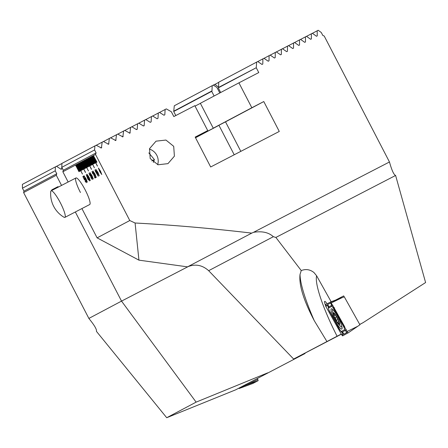 <?xml version="1.0" encoding="UTF-8"?>
<svg xmlns="http://www.w3.org/2000/svg" width="448" height="448" viewBox="0 0 448 448"><rect width="100%" height="100%" fill="white"/><g stroke="black" fill="none" stroke-linecap="round" stroke-linejoin="round"><path stroke-width="0.67" d="M60.911 169.165L61.718 168.734A0.538 0.532 62.1 0 1 60.906 169.159L56.51 166.303L55.384 166.886L55.233 170.811L22.445 188.199L23.968 191.134L23.615 192.578L88.934 318.534C94.416 325.237 96.919 329.515 96.438 331.369L166.718 417.726L196.123 402.13L121.531 301.112L188.854 266.246M22.445 188.199L22.4 184.374L55.384 166.886M235.71 389.81L305.049 353.506L235.71 389.81L166.718 417.726M305.049 353.506L304.982 353.164M88.855 318.438L121.531 301.112L75.331 211.982M267.68 372.859L196.123 402.13M219.8 92.982L216.922 87.433L213.31 85.086L212.19 85.669L211.988 90.905A0.538 0.532 -117.9 0 1 211.702 91.353L214.11 95.995M200.39 103.354L195.048 106.12M206.483 131.247L206.707 131.673L218.954 125.328L234.22 154.778M61.718 168.734L61.942 163.486M55.233 170.811L56.756 173.746L56.291 175.252L61.561 185.416M212.19 85.669L174.3 105.762L173.712 111.502L175.806 115.539M173.712 111.502L211.702 91.353M214.043 85.562L213.987 84.795L214.866 84.342L218.887 87.394M206.707 131.673L195.468 137.637M218.954 125.328L195.53 137.754M56.756 173.746L23.968 191.134M23.615 192.578L56.291 175.252M58.615 186.939A14.963 2.699 -117.4 0 0 57.708 186.777A14.963 2.699 -117.4 0 0 57.702 186.782L51.979 189.745A14.963 2.699 62.6 0 1 52.886 189.907M213.366 85.12L213.987 84.795M214.917 84.381L218.742 82.354M56.566 166.337L61.919 163.498M244.138 385.386L244.322 385.767L239.142 388.511L252.885 383.449L241.556 387.632M239.142 388.511L238.958 388.13M257.398 378.504L258.171 380.643L252.885 383.449M244.322 385.767L258.171 380.643M51.587 190.579A14.963 2.699 62.6 0 1 51.979 189.745M64.876 217.392A14.963 2.699 62.6 0 1 64.299 217.386A14.963 2.699 62.6 0 1 63.935 217.213A27.182 27.182 0 0 1 50.719 191.694A14.963 2.699 62.6 0 1 51.111 190.826A14.963 2.699 62.6 0 1 51.694 190.831A14.963 2.699 62.6 0 1 61.65 205.402A14.963 2.699 62.6 0 1 64.876 217.392L89.712 204.529A14.963 2.699 -117.4 0 0 85.221 189.98A14.963 2.699 -117.4 0 0 75.953 177.957A14.963 2.699 -117.4 0 0 80.45 192.511M338.307 298.732A6.171 1.114 -117.4 0 0 338.436 299.029M327.046 303.8A6.171 1.114 -117.4 0 0 324.688 301.375A6.171 1.114 -117.4 0 0 325.315 304.718M336 299.93L339.724 297.998A6.171 1.114 -117.4 0 1 339.998 298.452M173.706 146.328L165.945 140.056L156.038 141.165L149.554 148.641L150.175 158.53L158.015 164.774L167.966 163.632L174.395 156.173L173.706 146.328M81.922 208.566L97.11 237.86L129.786 220.534L95.53 154.448L96.107 152.88L94.584 149.946L94.931 145.914A243.124 0.42 152.6 0 1 96.18 145.264L101.41 147.986L102.172 142.156A243.124 0.42 152.6 0 1 103.415 141.512L108.618 144.245L109.357 138.426A243.124 0.42 152.6 0 1 110.589 137.788L115.769 140.532L116.491 134.725A243.124 0.42 152.6 0 1 117.712 134.086L122.875 136.847L123.575 131.046A243.124 0.42 152.6 0 1 124.79 130.418L129.926 133.185L130.609 127.4A243.124 0.42 152.6 0 1 131.813 126.773L136.371 129.539L137.245 129.091L137.598 123.771A243.124 0.42 152.6 0 1 138.796 123.15L143.338 125.927L144.2 125.479L144.542 120.17A243.124 0.42 152.6 0 1 145.734 119.554L150.259 122.338L151.116 121.89L151.446 116.592A243.124 0.42 152.6 0 1 152.628 115.976L157.136 118.77L157.993 118.328L158.306 113.036A243.124 0.42 152.6 0 1 159.482 112.426L163.979 115.226L164.825 114.783L165.122 109.497A243.124 0.42 152.6 0 1 166.292 108.892L171.321 111.72L173.835 116.558A243.124 0.42 -27.4 0 1 194.824 105.683L207.732 130.586A243.124 0.42 152.6 0 0 195.182 137.088L210.678 166.975A243.124 0.42 -27.4 0 1 245.487 148.943A243.124 0.42 -27.4 0 1 279.278 131.443L263.782 101.556A243.124 0.42 152.6 0 0 251.832 107.744L238.924 82.841A243.124 0.42 -27.4 0 1 258.765 72.57L256.256 67.726L218.266 87.875L220.674 92.518M316.529 36.271L317.246 35.89L316.518 36.266L317.246 35.89L317.195 30.789A243.124 0.42 -27.4 0 1 318.192 30.274L321.294 32.525L322.818 35.459L324.201 36.008L389.469 161.986C391.787 170.318 393.831 174.81 395.606 175.459L275.873 237.44L273.347 236.706C268.649 232.378 262.035 230.922 253.518 232.327L251.759 233.111C210.846 228.306 171.954 224.941 135.083 223.009L138.942 260.154L187.522 266.857L251.759 233.111M316.518 36.266L312.368 33.286A243.124 0.42 152.6 0 0 311.36 33.807L311.388 38.914L310.654 39.295L306.488 36.322A243.124 0.42 152.6 0 0 305.469 36.848L305.48 41.966L304.741 42.353L300.552 39.39A243.124 0.42 152.6 0 0 299.527 39.917L299.522 45.052L298.771 45.433L294.566 42.482A243.124 0.42 152.6 0 0 293.535 43.014L293.513 48.154L292.757 48.546L288.534 45.601A243.124 0.42 152.6 0 0 287.493 46.138L287.454 51.285L286.698 51.677L282.458 48.742A243.124 0.42 152.6 0 0 281.406 49.286L281.355 54.443L280.588 54.835L276.338 51.906A243.124 0.42 152.6 0 0 275.279 52.455L275.206 57.618L274.439 58.016L270.172 55.098A243.124 0.42 152.6 0 0 269.102 55.647L269.024 60.822L268.246 61.219L263.962 58.307A243.124 0.42 152.6 0 0 262.892 58.862L262.791 64.042L262.013 64.445L257.718 61.538A243.124 0.42 152.6 0 0 256.637 62.098L256.256 67.726L218.551 87.422A0.538 0.532 -117.9 0 1 218.277 87.87M310.666 39.301L311.388 38.914L310.654 39.295M305.48 41.966L304.741 42.353L305.48 41.966M298.782 45.438L299.522 45.052L298.771 45.433M293.513 48.154L292.757 48.546L293.513 48.154M287.454 51.285L286.698 51.677L287.454 51.285M280.599 54.841L281.355 54.443L280.588 54.835M274.445 58.022L275.206 57.618L274.439 58.016M268.257 61.225L269.024 60.822L268.246 61.219M262.791 64.042L262.013 64.445L262.791 64.042M341.365 334.191L293.63 359.038L326.945 341.544L314.294 320.729C303.565 300.322 298.816 284.889 300.037 274.422L301.241 270.558C305.838 268.8 310.083 269.461 313.964 272.541L316.618 275.783L331.134 301.728M344.226 296.895L343.672 295.904L335.563 300.104M359.643 324.458L362.964 322.734L425.6 282.548L395.606 175.459M88.805 179.34L89.466 180.947L88.67 179.413L88.15 179.687L86.229 174.737L88.805 179.34M92.338 179.53L90.832 177.565L91.958 178.758L91.571 177.414L90.698 176.518L89.398 173.818L89.734 175.375L88.984 173.057L91.728 177.341L92.338 179.53M90.328 175.806L90.104 174.698M92.008 175.588L93.285 179.026L91.213 176.008L89.93 172.558L92.008 175.588M95.099 169.814L98.274 176.277L95.323 171.22L94.998 169.87M97.978 172.424L99.249 175.862L97.182 172.844L95.894 169.394L97.978 172.424M101.769 174.53L100.492 171.091L98.414 168.056L99.697 171.511L101.769 174.53M96.958 162.154L93.397 155.574L96.958 162.154M95.53 154.448L92.803 155.893L96.365 162.473L92.921 155.831L92.204 156.206L97.485 166.107L92.322 156.145L91.605 156.526L95.172 163.106L91.728 156.464L91.011 156.839L94.573 163.419L91.129 156.778L90.412 157.158L93.974 163.738L90.535 157.097L89.818 157.472L93.38 164.052L89.936 157.41L89.219 157.791L94.382 167.754L89.342 157.73L88.626 158.105L92.187 164.685L88.743 158.043L88.026 158.424L91.47 165.066L88.15 158.362L87.433 158.738L90.994 165.318L87.55 158.676L86.834 159.057L90.278 165.698L86.957 158.99L86.24 159.37L91.521 169.271L86.358 159.309L85.641 159.69L89.085 166.331L85.758 159.622L85.047 160.003L88.609 166.583L85.165 159.942L84.448 160.322L87.892 166.964L84.566 160.255M84.566 160.261L83.854 160.636L87.416 167.216L83.972 160.574L83.255 160.955L88.418 170.918L83.373 160.888L82.662 161.269L86.223 167.849L82.779 161.207L82.062 161.588L85.506 168.23L82.18 161.521L81.469 161.902L85.03 168.482L81.586 161.84L80.87 162.221L84.314 168.862L80.987 162.154L80.27 162.534L85.557 172.435L80.394 162.473L79.677 162.854L83.121 169.495L79.794 162.786L79.078 163.167L82.639 169.747L79.201 163.106L78.484 163.486L81.928 170.128L78.602 163.419L77.885 163.8L81.446 170.38L78.008 163.738L77.291 164.119L82.454 174.082L77.409 164.052L76.692 164.433L80.254 171.013L76.815 164.371L76.098 164.752L79.542 171.394L76.216 164.685L75.499 165.066L79.061 171.646L75.622 165.004L62.854 171.774L63.319 170.268L61.796 167.334L61.947 163.402L94.931 145.914M68.152 182L62.854 171.774M94.993 174.009L96.27 177.447L94.198 174.429L92.915 170.974L94.993 174.009M95.29 176.876L95.687 177.643L94.909 178.058L93.201 173.225L92.4 172.222L92.82 173.953L92.008 171.455L93.358 173.152L94.685 177.201L95.29 176.876L94.685 177.201M89.029 177.167L90.3 180.611L88.234 177.593L86.946 174.138L89.029 177.167M86.044 178.752L87.321 182.19L85.249 179.172L83.966 175.722L86.044 178.752M85.663 180.27L86.391 182.683L85.081 181.104L85.994 181.922L85.546 180.421L84.582 179.194L84.515 179.945L82.863 176.523L83.474 176.198L83.871 176.966L83.367 177.229L84.207 178.959L84.207 178.416L85.663 180.27M362.964 322.734L359.738 324.447M326.945 341.544L341.281 334.04M293.63 359.038L208.656 270.687C202.216 264.958 195.171 263.682 187.522 266.857M301.241 270.558L275.873 237.44M97.11 237.86L138.942 260.154M240.817 151.362L225.518 121.85L213.265 128.195L200.357 103.292L238.924 82.841M256.637 62.098L218.747 82.191L218.551 87.422M163.979 115.226L164.825 114.783L163.985 115.231M157.136 118.77L157.993 118.328L157.147 118.776M150.259 122.338L151.116 121.89L150.265 122.343M143.898 125.938L144.2 125.479L143.343 125.933M136.937 129.55L137.245 129.091L136.382 129.545M129.786 220.534L135.083 223.009M94.584 149.946L61.796 167.334M63.319 170.268L96.107 152.88M195.244 137.211L207.732 130.586M225.518 121.85L263.782 101.556M213.265 128.195L251.832 107.744M165.122 109.497L159.538 112.459M158.306 113.036L152.684 116.015M151.446 116.592L145.79 119.588M144.542 120.17L138.852 123.189M137.598 123.771L131.874 126.806M130.609 127.4L124.846 130.452M123.575 131.046L117.774 134.126M116.491 134.725L110.65 137.822M109.357 138.426L103.471 141.546M102.172 142.156L96.242 145.298M262.892 58.862L257.774 61.578M269.102 55.647L264.018 58.346M275.279 52.455L270.222 55.132M281.406 49.286L276.388 51.946M287.493 46.138L282.514 48.782M293.535 43.014L288.59 45.634M299.527 39.917L294.622 42.521M305.469 36.848L300.608 39.424M311.36 33.807L306.538 36.361M317.195 30.789L312.418 33.32M343.672 295.904L339.724 297.998M92.238 156.19L97.401 166.152M89.253 157.774L94.416 167.737M86.274 159.354L91.437 169.316M83.289 160.938L88.452 170.901M80.304 162.518L85.467 172.48M77.325 164.102L82.488 174.059M91.638 156.509L95.082 163.15M91.045 156.822L94.483 163.464M90.446 157.142L93.89 163.783M89.852 157.455L93.29 164.097M88.659 158.088L92.098 164.73M88.06 158.407L91.504 165.049M87.466 158.721L90.905 165.362M86.867 159.04L90.311 165.682M85.674 159.673L89.118 166.314M85.075 159.986L88.519 166.628M84.482 160.306L87.926 166.947M83.882 160.619L87.326 167.261M82.69 161.252L86.134 167.894M82.096 161.571L85.54 168.213M81.497 161.885L84.941 168.526M80.903 162.204L84.347 168.846M79.71 162.837L83.149 169.478M79.111 163.15L82.555 169.792M78.518 163.47L81.956 170.111M77.918 163.783L81.362 170.425M76.726 164.416L80.17 171.058M76.132 164.735L79.57 171.371M75.533 165.049L78.977 171.69M92.831 155.876L96.275 162.518M93.43 155.557L96.874 162.198M98.448 168.039L99.73 171.494L101.802 174.513M98.812 168.823L100.369 171.153L101.371 173.762L99.848 171.433L98.812 168.823L101.371 173.762M99.282 175.846L97.182 172.844M97.21 172.827L95.928 169.378M98.851 175.101L97.854 172.491L96.292 170.162L98.851 175.101L96.292 170.162M98.308 176.254L95.934 171.763M95.71 171.881L95.323 171.22M95.357 171.203L95.032 169.854M96.298 177.43L94.198 174.429M94.231 174.412L92.943 170.957M95.872 176.68L94.87 174.07L93.313 171.741L95.872 176.68L93.313 171.741M94.914 177.99L93.744 174.67M93.772 174.653L93.201 173.225M93.234 173.208L92.4 172.222M92.798 173.83L92.042 171.438M93.318 179.01L91.213 176.008M91.246 175.991L89.964 172.542M92.887 178.259L91.89 175.65L90.328 173.326L92.887 178.259L90.328 173.326M92.372 179.514L90.832 177.565M91.571 177.414L91.958 178.758M91.605 177.397L90.77 176.456M90.726 176.49L90.367 175.801M90.138 174.681L89.398 173.818M89.746 175.314L89.018 173.04M90.334 180.594L88.234 177.593M88.262 177.576L86.979 174.121M89.908 179.844L88.906 177.234L87.343 174.905L89.908 179.844L87.343 174.905M89.494 180.93L88.67 179.413M88.183 179.67L87.73 178.875M87.763 178.858L86.229 174.737M87.898 178.847L88.306 178.629L86.794 175.795L87.898 178.847L88.273 178.646L86.794 175.795M87.349 182.174L85.249 179.172M85.282 179.155L83.994 175.706M86.923 181.423L85.926 178.814L84.364 176.484L85.4 179.094L86.923 181.423L84.364 176.484M86.425 182.666L85.081 181.104M85.546 180.421L85.994 181.922M85.579 180.404L84.582 179.194M84.549 179.928L82.863 176.523M82.897 176.506L83.474 176.198M84.241 178.399L84.207 178.959M331.307 308.79A11.407 2.061 -117.4 0 0 334.734 319.872A11.407 2.061 -117.4 0 0 341.807 329.045L341.807 329.045A11.407 2.061 -117.4 0 0 338.38 317.962A11.407 2.061 -117.4 0 0 331.313 308.784A11.407 2.061 -117.4 0 0 331.307 308.79M339.399 328.994A3.741 0.678 -117.4 0 0 341.124 331.352A3.741 0.678 -117.4 0 0 341.41 331.425L344.512 329.778A3.741 0.678 -117.4 0 0 343.078 325.573L333.721 308.84A3.741 0.678 -117.4 0 0 331.71 306.404L328.602 308.05A3.741 0.678 -117.4 0 0 328.502 308.325A3.741 0.678 -117.4 0 0 330.036 312.262L339.399 328.994M341.768 334.914L342.574 335.888L347.9 332.976L330.658 301.974L325.259 304.746L325.83 306.426L341.768 334.914L342.636 334.169L342.574 335.888M347.284 331.402L357.812 326.245L359.923 324.783L344.31 296.867L330.557 301.941M331.346 302.915L341.874 297.758L330.809 302.114M328.384 306.382L325.259 304.746M328.031 306.225L327.438 304.651L330.546 303.005L331.391 302.988M347.323 331.475L346.618 332.69L343.515 334.337L342.737 333.486L342.636 334.169M342.737 333.486L339.595 329.594L329.112 310.386M332.937 305.256L331.75 305.329L328.647 306.975L328.502 308.325L328.171 306.622L328.961 307.462M327.964 306.258L328.171 306.622M346.164 329.403L345.414 330.366L342.311 332.013L341.41 331.425M344.691 326.771L333.43 306.639M337.008 322.022A6.266 1.131 -117.4 0 0 339.242 324.234A6.266 1.131 -117.4 0 0 338.66 320.986L335.698 315.308A6.266 1.131 -117.4 0 0 333.514 313.096L333.441 313.135A6.266 1.131 -117.4 0 0 333.984 316.17L334.124 316.534A6.266 1.131 -117.4 0 0 335.362 319.206A6.266 1.131 -117.4 0 0 336.857 321.793L337.557 322.235L338.75 321.507M334.124 316.534L335.905 318.92L336.857 321.793M337.473 322.336L339.242 324.234L338.856 321.597M332.746 309.49L332.741 309.49A9.817 1.775 -117.4 0 0 332.741 309.49L332.741 309.49A9.817 1.775 -117.4 0 0 332.522 310.811A26.18 26.18 0 0 0 333.374 314.731A6.731 1.215 -117.4 0 0 337.854 323.389A6.731 1.215 -117.4 0 0 339.455 324.649A6.731 1.215 -117.4 0 0 337.434 318.102A6.731 1.215 -117.4 0 0 333.262 312.698A6.731 1.215 -117.4 0 0 333.374 314.731M337.854 323.389A26.18 26.18 0 0 0 340.57 326.346A9.817 1.775 -117.4 0 0 341.774 326.928A9.817 1.775 -117.4 0 0 341.925 326.771M333.844 313.998L333.441 313.135L334.23 313.785L333.844 313.998L333.984 316.17L334.135 315.65L335.513 315.039M338.828 321.451L338.66 320.986A6.266 1.131 -117.4 0 0 335.849 315.538M335.406 314.966L334.23 313.785M157.668 164.674A12.376 12.174 62.1 0 0 149.402 149.094M151.822 160.938L154.398 159.572L148.814 152.886M154.398 159.572L153.345 162.406M174.009 111.042L211.988 90.905M246.842 384.826L257.835 379.422M389.469 161.986A243.124 0.42 152.6 0 0 281.26 217.958A243.124 0.42 152.6 0 0 253.518 232.327M208.656 270.687L273.347 236.706M130.239 132.72L129.371 133.185M123.189 136.382L122.31 136.847M116.088 140.067L115.209 140.532M108.937 143.774L108.046 144.245M101.73 147.515L100.839 147.991M337.103 336.258A66.578 12.018 62.6 0 1 316.618 275.783M314.294 320.729A78.546 14.179 62.6 0 1 300.037 274.422M357.812 326.245L347.866 333.082L357.812 326.245M326.704 305.682L325.83 306.426M347.872 332.774L347.855 333.088M327.438 304.651A2.621 2.576 -117.9 0 1 328.647 306.975L328.602 308.05M330.546 303.005L331.75 305.329L331.71 306.404M334.466 307.748L333.721 308.84M343.622 325.102L343.078 325.573M346.618 332.69L345.414 330.366L344.512 329.778M342.311 332.013A2.621 2.576 -117.9 0 1 343.515 334.337M330.232 312.861L330.434 312.239M336.588 316.764L334.914 317.632M339.119 323.215L338.733 323.417M338.055 319.598L336.386 320.466M341.124 331.352L342.653 332.556M328.457 306.471L328.524 307.143M51.111 190.826L75.953 177.957"/></g></svg>
